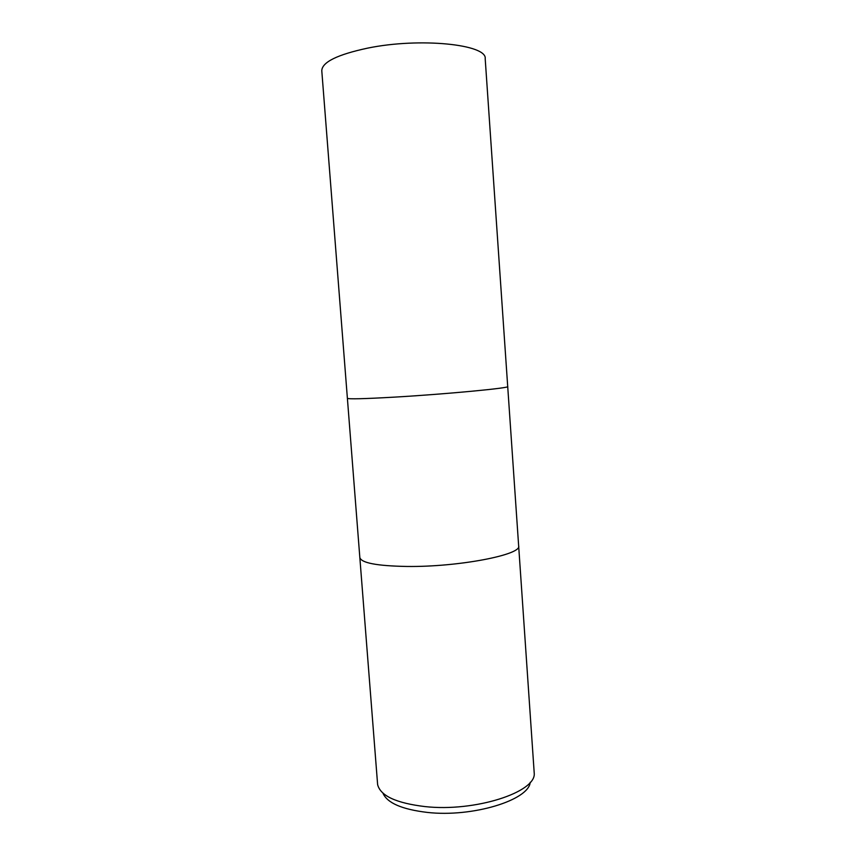 <?xml version="1.0" encoding="UTF-8"?>
<svg xmlns="http://www.w3.org/2000/svg" width="856" height="856" viewBox="0 0 856 856"><rect width="100%" height="100%" fill="white"/><g stroke="black" fill="none" stroke-linecap="round" stroke-linejoin="round"><path stroke-width="1.28" d="M406.793 566.458C458.377 567.154 522.342 554.688 518.65 545.828L534.219 773.096C536.573 792.067 475.005 812.216 424.908 806.577C396.157 803.11 380.396 795.78 377.624 784.599L359.83 557.491C361.189 562.927 376.854 565.923 406.793 566.458C458.377 567.154 522.342 554.688 518.65 545.828L485.192 58.722C487.417 44.437 420.039 37.311 367.695 48.118C337.371 54.602 322.059 62.135 321.781 70.727L347.386 398.297C348.403 399.238 363.95 398.853 394.017 397.152C445.858 394.167 510.936 387.961 507.704 386.527C510.936 387.961 445.858 394.167 394.028 397.152C363.95 398.853 348.403 399.238 347.386 398.297L359.83 557.491C361.189 562.927 376.854 565.923 406.793 566.458M382.932 793.105C387.115 802.949 401.892 809.38 427.251 812.408C472.533 817.587 528.901 800.114 530.217 782.288"/></g></svg>
